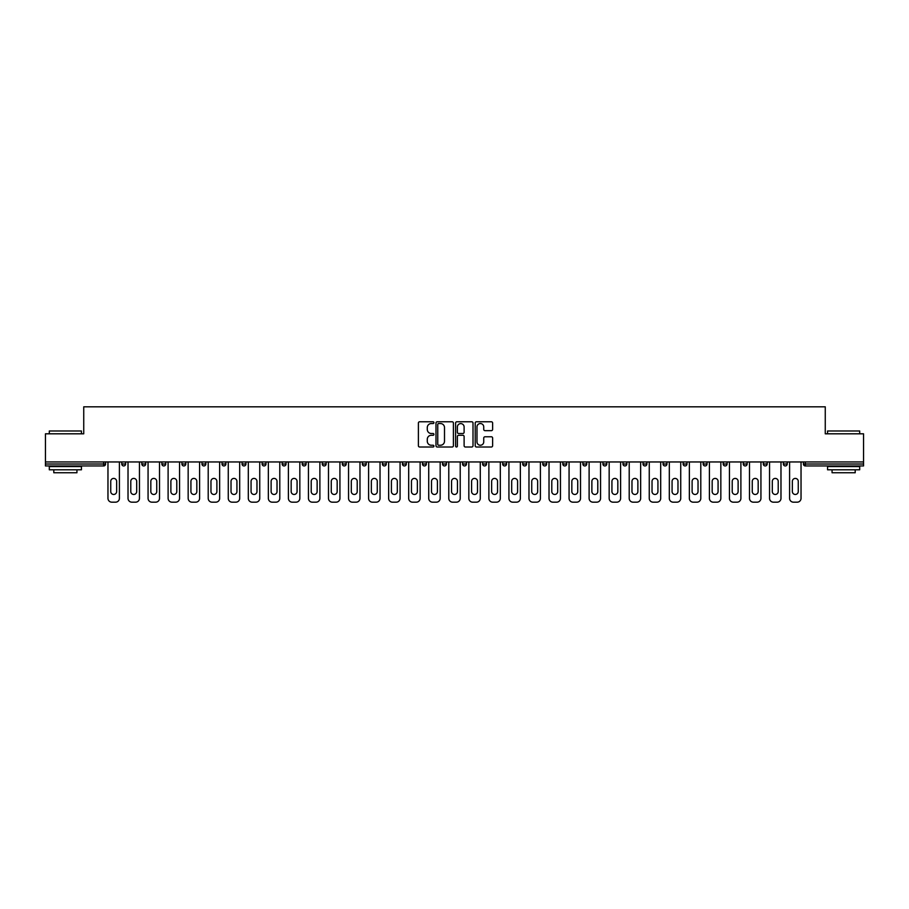 <?xml version="1.0" encoding="UTF-8"?>
<svg xmlns="http://www.w3.org/2000/svg" width="909" height="909" viewBox="0 0 909 909"><rect width="100%" height="100%" fill="white"/><g stroke="black" fill="none" stroke-linecap="round" stroke-linejoin="round"><path stroke-width="1.36" d="M433.934 422.662A0.886 0.886 0 0 0 433.059 421.776L419.651 421.776A1.261 1.261 0 0 0 418.39 423.037L418.39 445.74A1.261 1.261 0 0 0 419.651 447.001L433.059 447.001A0.886 0.886 0 0 0 433.934 446.114A0.886 0.886 0 0 0 433.059 445.24L431.321 445.24A4.034 4.034 0 0 1 427.287 441.195L427.287 439.308A4.034 4.034 0 0 1 431.321 435.275L433.059 435.275A0.886 0.886 0 0 0 433.934 434.388A0.886 0.886 0 0 0 433.059 433.502L431.321 433.502A4.034 4.034 0 0 1 427.287 429.468L427.287 427.571A4.034 4.034 0 0 1 431.321 423.537L433.059 423.537A0.886 0.886 0 0 0 433.934 422.662M491.36 430.661A1.261 1.261 0 0 0 492.621 429.4L492.621 423.037A1.261 1.261 0 0 0 491.36 421.776L476.475 421.776A1.261 1.261 0 0 0 475.214 423.037L475.214 445.74A1.261 1.261 0 0 0 476.475 447.001L491.36 447.001A1.261 1.261 0 0 0 492.621 445.74L492.621 438.047A1.261 1.261 0 0 0 491.36 436.786L484.997 436.786A1.261 1.261 0 0 0 483.736 438.047L483.736 441.865A3.375 3.375 0 0 1 480.361 445.24A3.375 3.375 0 0 1 476.986 441.865L476.986 426.912A3.375 3.375 0 0 1 480.361 423.537A3.375 3.375 0 0 1 483.736 426.912L483.736 429.4A1.261 1.261 0 0 0 484.997 430.661L491.36 430.661M45.45 461.954L45.45 433.809L83.742 433.809L83.742 406.823L825.258 406.823L825.258 433.809L863.55 433.809L863.55 461.954L45.45 461.954L45.45 464.01L103.66 464.01L103.66 461.954M453.398 423.037A1.261 1.261 0 0 0 452.137 421.776L437.252 421.776A1.261 1.261 0 0 0 435.99 423.037L435.99 445.74A1.261 1.261 0 0 0 437.252 447.001L452.137 447.001A1.261 1.261 0 0 0 453.398 445.74L453.398 423.037M456.863 421.776L471.748 421.776A1.261 1.261 0 0 1 473.01 423.037L473.01 445.74A1.261 1.261 0 0 1 471.748 447.001L465.385 447.001A1.261 1.261 0 0 1 464.113 445.74L464.113 436.536A1.261 1.261 0 0 0 462.851 435.275L458.636 435.275A1.261 1.261 0 0 0 457.375 436.536L457.375 446.114A0.886 0.886 0 0 1 456.488 447.001A0.886 0.886 0 0 1 455.602 446.114L455.602 423.037A1.261 1.261 0 0 1 456.863 421.776M105.592 461.954L105.592 464.01A1.932 1.932 0 0 1 103.66 465.942L45.45 465.942L45.45 464.01M863.55 461.954L863.55 465.942L805.34 465.942A1.932 1.932 0 0 1 803.408 464.01L803.408 461.954M121.783 461.954L121.783 464.01L121.783 461.954M103.66 465.942A1.932 1.932 0 0 0 105.592 464.01A1.932 1.932 0 0 1 103.66 465.942L103.66 464.01L105.592 464.01M123.715 465.942A1.932 1.932 0 0 1 121.783 464.01A1.932 1.932 0 0 0 123.715 465.942A1.932 1.932 0 0 0 125.635 464.01L125.635 461.954L125.635 464.01A1.932 1.932 0 0 1 123.715 465.942A1.932 1.932 0 0 1 121.783 464.01L125.635 464.01A1.932 1.932 0 0 1 123.715 465.942M141.838 461.954L141.838 464.01L141.838 461.954M145.69 461.954L145.69 464.01A1.932 1.932 0 0 1 143.758 465.942A1.932 1.932 0 0 1 141.838 464.01A1.932 1.932 0 0 0 143.758 465.942A1.932 1.932 0 0 0 145.69 464.01A1.932 1.932 0 0 1 143.758 465.942A1.932 1.932 0 0 1 141.838 464.01L145.69 464.01M161.882 461.954L161.882 464.01L161.882 461.954M165.733 461.954L165.733 464.01L165.733 461.954M181.925 464.01A1.932 1.932 0 0 0 183.857 465.942A1.932 1.932 0 0 0 185.788 464.01A1.932 1.932 0 0 1 183.857 465.942A1.932 1.932 0 0 0 185.788 464.01L185.788 461.954L185.788 464.01L181.925 464.01A1.932 1.932 0 0 0 183.857 465.942A1.932 1.932 0 0 1 181.925 464.01L181.925 461.954M201.98 461.954L201.98 464.01L201.98 461.954M205.832 461.954L205.832 464.01L205.832 461.954M225.875 461.954L225.875 464.01A1.932 1.932 0 0 1 223.955 465.942A1.932 1.932 0 0 1 222.023 464.01L222.023 461.954M243.998 465.942A1.932 1.932 0 0 0 245.93 464.01L245.93 461.954L245.93 464.01A1.932 1.932 0 0 1 243.998 465.942A1.932 1.932 0 0 1 242.067 464.01L242.067 461.954M262.122 461.954L262.122 464.01L262.122 461.954M265.973 461.954L265.973 464.01A1.932 1.932 0 0 1 264.042 465.942A1.932 1.932 0 0 1 262.122 464.01L265.973 464.01A1.932 1.932 0 0 1 264.042 465.942M286.017 461.954L286.017 464.01A1.932 1.932 0 0 1 284.097 465.942A1.932 1.932 0 0 1 282.165 464.01L282.165 461.954M304.14 465.942A1.932 1.932 0 0 0 306.072 464.01L306.072 461.954L306.072 464.01A1.932 1.932 0 0 1 304.14 465.942A1.932 1.932 0 0 1 302.22 464.01L302.22 461.954M326.115 461.954L326.115 464.01A1.932 1.932 0 0 1 324.195 465.942A1.932 1.932 0 0 1 322.263 464.01L322.263 461.954M342.307 461.954L342.307 464.01L342.307 461.954M346.17 461.954L346.17 464.01A1.932 1.932 0 0 1 344.238 465.942A1.932 1.932 0 0 1 342.307 464.01L346.17 464.01A1.932 1.932 0 0 1 344.238 465.942M366.213 461.954L366.213 464.01L362.361 464.01A1.932 1.932 0 0 0 364.282 465.942A1.932 1.932 0 0 1 362.361 464.01L362.361 461.954M384.337 465.942A1.932 1.932 0 0 0 386.257 464.01L386.257 461.954L386.257 464.01A1.932 1.932 0 0 1 384.337 465.942A1.932 1.932 0 0 1 382.405 464.01L382.405 461.954M406.312 461.954L406.312 464.01A1.932 1.932 0 0 1 404.38 465.942A1.932 1.932 0 0 1 402.448 464.01L402.448 461.954M422.503 461.954L422.503 464.01L422.503 461.954M426.355 461.954L426.355 464.01A1.932 1.932 0 0 1 424.423 465.942A1.932 1.932 0 0 1 422.503 464.01L426.355 464.01A1.932 1.932 0 0 1 424.423 465.942M446.399 461.954L446.399 464.01A1.932 1.932 0 0 1 444.478 465.942A1.932 1.932 0 0 1 442.547 464.01L442.547 461.954M462.601 464.01L466.453 464.01A1.932 1.932 0 0 1 464.522 465.942A1.932 1.932 0 0 0 466.453 464.01L466.453 461.954L466.453 464.01A1.932 1.932 0 0 1 464.522 465.942A1.932 1.932 0 0 1 462.601 464.01L462.601 461.954M486.497 461.954L486.497 464.01A1.932 1.932 0 0 1 484.577 465.942A1.932 1.932 0 0 1 482.645 464.01L482.645 461.954M502.688 461.954L502.688 464.01L502.688 461.954M506.552 461.954L506.552 464.01L506.552 461.954M522.743 461.954L522.743 464.01L522.743 461.954M526.595 461.954L526.595 464.01A1.932 1.932 0 0 1 524.663 465.942A1.932 1.932 0 0 1 522.743 464.01L526.595 464.01A1.932 1.932 0 0 1 524.663 465.942M542.787 461.954L542.787 464.01L542.787 461.954M546.639 461.954L546.639 464.01L546.639 461.954M562.83 461.954L562.83 464.01L562.83 461.954M566.693 461.954L566.693 464.01A1.932 1.932 0 0 1 564.762 465.942A1.932 1.932 0 0 1 562.83 464.01A1.932 1.932 0 0 0 564.762 465.942A1.932 1.932 0 0 0 566.693 464.01A1.932 1.932 0 0 1 564.762 465.942A1.932 1.932 0 0 1 562.83 464.01L566.693 464.01M586.737 461.954L586.737 464.01A1.932 1.932 0 0 1 584.805 465.942A1.932 1.932 0 0 1 582.885 464.01L582.885 461.954M606.78 461.954L606.78 464.01L602.928 464.01A1.932 1.932 0 0 0 604.86 465.942A1.932 1.932 0 0 1 602.928 464.01L602.928 461.954M626.835 461.954L626.835 464.01A1.932 1.932 0 0 1 624.903 465.942A1.932 1.932 0 0 1 622.983 464.01L622.983 461.954M643.027 461.954L643.027 464.01L643.027 461.954M646.878 461.954L646.878 464.01A1.932 1.932 0 0 1 644.958 465.942A1.932 1.932 0 0 1 643.027 464.01A1.932 1.932 0 0 0 644.958 465.942A1.932 1.932 0 0 1 643.027 464.01L646.878 464.01A1.932 1.932 0 0 1 644.958 465.942M666.933 461.954L666.933 464.01A1.932 1.932 0 0 1 665.002 465.942A1.932 1.932 0 0 1 663.07 464.01L663.07 461.954M686.977 461.954L686.977 464.01L683.125 464.01A1.932 1.932 0 0 0 685.045 465.942A1.932 1.932 0 0 1 683.125 464.01L683.125 461.954M707.02 461.954L707.02 464.01A1.932 1.932 0 0 1 705.1 465.942A1.932 1.932 0 0 1 703.168 464.01L703.168 461.954M727.075 461.954L727.075 464.01L723.212 464.01A1.932 1.932 0 0 0 725.143 465.942A1.932 1.932 0 0 1 723.212 464.01L723.212 461.954M747.118 461.954L747.118 464.01A1.932 1.932 0 0 1 745.187 465.942A1.932 1.932 0 0 1 743.267 464.01L743.267 461.954M767.162 461.954L767.162 464.01L763.31 464.01A1.932 1.932 0 0 0 765.242 465.942A1.932 1.932 0 0 1 763.31 464.01L763.31 461.954M787.217 461.954L787.217 464.01A1.932 1.932 0 0 1 785.285 465.942A1.932 1.932 0 0 1 783.365 464.01L783.365 461.954M163.813 465.942A1.932 1.932 0 0 1 161.882 464.01A1.932 1.932 0 0 0 163.813 465.942A1.932 1.932 0 0 0 165.733 464.01A1.932 1.932 0 0 1 163.813 465.942A1.932 1.932 0 0 1 161.882 464.01L165.733 464.01A1.932 1.932 0 0 1 163.813 465.942M203.9 465.942A1.932 1.932 0 0 1 201.98 464.01A1.932 1.932 0 0 0 203.9 465.942A1.932 1.932 0 0 0 205.832 464.01A1.932 1.932 0 0 1 203.9 465.942A1.932 1.932 0 0 1 201.98 464.01L205.832 464.01A1.932 1.932 0 0 1 203.9 465.942M364.282 465.942A1.932 1.932 0 0 0 366.213 464.01A1.932 1.932 0 0 1 364.282 465.942A1.932 1.932 0 0 1 362.361 464.01M504.62 465.942A1.932 1.932 0 0 1 502.688 464.01L506.552 464.01A1.932 1.932 0 0 1 504.62 465.942A1.932 1.932 0 0 0 506.552 464.01A1.932 1.932 0 0 1 504.62 465.942M544.718 465.942A1.932 1.932 0 0 1 542.787 464.01A1.932 1.932 0 0 0 544.718 465.942A1.932 1.932 0 0 0 546.639 464.01A1.932 1.932 0 0 1 544.718 465.942A1.932 1.932 0 0 1 542.787 464.01L546.639 464.01M604.86 465.942A1.932 1.932 0 0 0 606.78 464.01A1.932 1.932 0 0 1 604.86 465.942A1.932 1.932 0 0 1 602.928 464.01M685.045 465.942A1.932 1.932 0 0 0 686.977 464.01A1.932 1.932 0 0 1 685.045 465.942A1.932 1.932 0 0 1 683.125 464.01M727.075 464.01A1.932 1.932 0 0 1 725.143 465.942A1.932 1.932 0 0 0 727.075 464.01A1.932 1.932 0 0 1 725.143 465.942A1.932 1.932 0 0 1 723.212 464.01M765.242 465.942A1.932 1.932 0 0 0 767.162 464.01A1.932 1.932 0 0 1 765.242 465.942A1.932 1.932 0 0 1 763.31 464.01M785.285 465.942A1.932 1.932 0 0 0 787.217 464.01A1.932 1.932 0 0 1 785.285 465.942M805.34 461.954L805.34 465.942A1.932 1.932 0 0 1 803.408 464.01L863.55 464.01M438.638 423.537A0.886 0.886 0 0 0 437.752 424.423L437.752 444.353A0.886 0.886 0 0 0 438.638 445.24L440.467 445.24A4.034 4.034 0 0 0 444.501 441.195L444.501 427.571A4.034 4.034 0 0 0 440.467 423.537L438.638 423.537M464.113 426.98A3.375 3.375 0 0 0 460.749 423.605A3.375 3.375 0 0 0 457.375 426.98L457.375 432.241A1.261 1.261 0 0 0 458.636 433.502L462.851 433.502A1.261 1.261 0 0 0 464.113 432.241L464.113 426.98M116.647 481.361A2.954 2.954 0 0 0 113.693 478.407A2.954 2.954 0 0 0 110.739 481.361A2.954 2.954 0 0 1 113.693 478.407A2.954 2.954 0 0 1 116.647 481.361L116.647 491.508A2.954 2.954 0 0 1 113.693 494.462A2.954 2.954 0 0 1 110.739 491.508A2.954 2.954 0 0 0 113.693 494.462A2.954 2.954 0 0 0 116.647 491.508M107.966 461.954L107.966 498.325L107.966 461.954M111.83 502.177L115.557 502.177L111.83 502.177A3.852 3.852 0 0 1 107.966 498.325M119.409 461.954L119.409 498.325L119.409 461.954M110.739 491.508L110.739 481.361M115.557 502.177A3.852 3.852 0 0 0 119.409 498.325M49.302 430.98L81.435 430.98L49.302 430.98L49.302 433.809M81.435 469.794L49.302 469.794L49.302 466.578L81.435 466.578L81.435 469.794M76.935 469.794L76.935 472.748L53.801 472.748L53.801 469.794M827.565 430.98L859.698 430.98L827.565 430.98L827.565 433.809M859.698 469.794L827.565 469.794L827.565 466.578L859.698 466.578L859.698 469.794M855.199 469.794L855.199 472.748L832.065 472.748L832.065 469.794M136.691 481.361A2.954 2.954 0 0 0 133.737 478.407A2.954 2.954 0 0 0 130.782 481.361A2.954 2.954 0 0 1 133.737 478.407A2.954 2.954 0 0 1 136.691 481.361L136.691 491.508A2.954 2.954 0 0 1 133.737 494.462A2.954 2.954 0 0 1 130.782 491.508A2.954 2.954 0 0 0 133.737 494.462A2.954 2.954 0 0 0 136.691 491.508M128.021 461.954L128.021 498.325L128.021 461.954M131.873 502.177L135.6 502.177L131.873 502.177A3.852 3.852 0 0 1 128.021 498.325M139.452 461.954L139.452 498.325L139.452 461.954M156.746 481.361A2.954 2.954 0 0 0 153.78 478.407A2.954 2.954 0 0 0 150.826 481.361A2.954 2.954 0 0 1 153.78 478.407A2.954 2.954 0 0 1 156.746 481.361L156.746 491.508A2.954 2.954 0 0 1 153.78 494.462A2.954 2.954 0 0 1 150.826 491.508A2.954 2.954 0 0 0 153.78 494.462A2.954 2.954 0 0 0 156.746 491.508M148.065 461.954L148.065 498.325L148.065 461.954M151.917 502.177L155.644 502.177L151.917 502.177A3.852 3.852 0 0 1 148.065 498.325M159.507 461.954L159.507 498.325L159.507 461.954M176.789 481.361A2.954 2.954 0 0 0 173.835 478.407A2.954 2.954 0 0 0 170.881 481.361A2.954 2.954 0 0 1 173.835 478.407A2.954 2.954 0 0 1 176.789 481.361L176.789 491.508A2.954 2.954 0 0 1 173.835 494.462A2.954 2.954 0 0 1 170.881 491.508A2.954 2.954 0 0 0 173.835 494.462A2.954 2.954 0 0 0 176.789 491.508M168.108 461.954L168.108 498.325L168.108 461.954M171.971 502.177L175.698 502.177L171.971 502.177A3.852 3.852 0 0 1 168.108 498.325M179.55 461.954L179.55 498.325L179.55 461.954M196.833 481.361A2.954 2.954 0 0 0 193.878 478.407A2.954 2.954 0 0 0 190.924 481.361A2.954 2.954 0 0 1 193.878 478.407A2.954 2.954 0 0 1 196.833 481.361L196.833 491.508A2.954 2.954 0 0 1 193.878 494.462A2.954 2.954 0 0 1 190.924 491.508A2.954 2.954 0 0 0 193.878 494.462A2.954 2.954 0 0 0 196.833 491.508M188.163 461.954L188.163 498.325L188.163 461.954M192.015 502.177L195.742 502.177L192.015 502.177A3.852 3.852 0 0 1 188.163 498.325M199.594 461.954L199.594 498.325L199.594 461.954M216.887 481.361A2.954 2.954 0 0 0 213.933 478.407A2.954 2.954 0 0 0 210.968 481.361A2.954 2.954 0 0 1 213.933 478.407A2.954 2.954 0 0 1 216.887 481.361L216.887 491.508A2.954 2.954 0 0 1 213.933 494.462A2.954 2.954 0 0 1 210.968 491.508A2.954 2.954 0 0 0 213.933 494.462A2.954 2.954 0 0 0 216.887 491.508M208.206 461.954L208.206 498.325L208.206 461.954M212.07 502.177L215.797 502.177L212.07 502.177A3.852 3.852 0 0 1 208.206 498.325M219.648 461.954L219.648 498.325L219.648 461.954M130.782 491.508L130.782 481.361M135.6 502.177A3.852 3.852 0 0 0 139.452 498.325M150.826 491.508L150.826 481.361M155.644 502.177A3.852 3.852 0 0 0 159.507 498.325M170.881 491.508L170.881 481.361M175.698 502.177A3.852 3.852 0 0 0 179.55 498.325M190.924 491.508L190.924 481.361M195.742 502.177A3.852 3.852 0 0 0 199.594 498.325M210.968 491.508L210.968 481.361M215.797 502.177A3.852 3.852 0 0 0 219.648 498.325M236.931 481.361A2.954 2.954 0 0 0 233.977 478.407A2.954 2.954 0 0 0 231.022 481.361A2.954 2.954 0 0 1 233.977 478.407A2.954 2.954 0 0 1 236.931 481.361L236.931 491.508A2.954 2.954 0 0 1 233.977 494.462A2.954 2.954 0 0 1 231.022 491.508A2.954 2.954 0 0 0 233.977 494.462A2.954 2.954 0 0 0 236.931 491.508M228.261 461.954L228.261 498.325L228.261 461.954M232.113 502.177L235.84 502.177L232.113 502.177A3.852 3.852 0 0 1 228.261 498.325M239.692 461.954L239.692 498.325L239.692 461.954M231.022 491.508L231.022 481.361M235.84 502.177A3.852 3.852 0 0 0 239.692 498.325M256.974 481.361A2.954 2.954 0 0 0 254.02 478.407A2.954 2.954 0 0 0 251.066 481.361A2.954 2.954 0 0 1 254.02 478.407A2.954 2.954 0 0 1 256.974 481.361L256.974 491.508A2.954 2.954 0 0 1 254.02 494.462A2.954 2.954 0 0 1 251.066 491.508A2.954 2.954 0 0 0 254.02 494.462A2.954 2.954 0 0 0 256.974 491.508M248.305 461.954L248.305 498.325L248.305 461.954M252.157 502.177L255.883 502.177L252.157 502.177A3.852 3.852 0 0 1 248.305 498.325M259.747 461.954L259.747 498.325L259.747 461.954M251.066 491.508L251.066 481.361M255.883 502.177A3.852 3.852 0 0 0 259.747 498.325M277.029 481.361A2.954 2.954 0 0 0 274.075 478.407A2.954 2.954 0 0 0 271.121 481.361A2.954 2.954 0 0 1 274.075 478.407A2.954 2.954 0 0 1 277.029 481.361L277.029 491.508A2.954 2.954 0 0 1 274.075 494.462A2.954 2.954 0 0 1 271.121 491.508A2.954 2.954 0 0 0 274.075 494.462A2.954 2.954 0 0 0 277.029 491.508M268.348 461.954L268.348 498.325L268.348 461.954M272.211 502.177L275.938 502.177L272.211 502.177A3.852 3.852 0 0 1 268.348 498.325M279.79 461.954L279.79 498.325L279.79 461.954M271.121 491.508L271.121 481.361M275.938 502.177A3.852 3.852 0 0 0 279.79 498.325M297.073 481.361A2.954 2.954 0 0 0 294.118 478.407A2.954 2.954 0 0 0 291.164 481.361A2.954 2.954 0 0 1 294.118 478.407A2.954 2.954 0 0 1 297.073 481.361L297.073 491.508A2.954 2.954 0 0 1 294.118 494.462A2.954 2.954 0 0 1 291.164 491.508A2.954 2.954 0 0 0 294.118 494.462A2.954 2.954 0 0 0 297.073 491.508M288.403 461.954L288.403 498.325L288.403 461.954M292.255 502.177L295.982 502.177L292.255 502.177A3.852 3.852 0 0 1 288.403 498.325M299.834 461.954L299.834 498.325L299.834 461.954M291.164 491.508L291.164 481.361M295.982 502.177A3.852 3.852 0 0 0 299.834 498.325M317.127 481.361A2.954 2.954 0 0 0 314.162 478.407A2.954 2.954 0 0 0 311.208 481.361A2.954 2.954 0 0 1 314.162 478.407A2.954 2.954 0 0 1 317.127 481.361L317.127 491.508A2.954 2.954 0 0 1 314.162 494.462A2.954 2.954 0 0 1 311.208 491.508A2.954 2.954 0 0 0 314.162 494.462A2.954 2.954 0 0 0 317.127 491.508M308.446 461.954L308.446 498.325L308.446 461.954M312.298 502.177L316.025 502.177L312.298 502.177A3.852 3.852 0 0 1 308.446 498.325M319.888 461.954L319.888 498.325L319.888 461.954M311.208 491.508L311.208 481.361M316.025 502.177A3.852 3.852 0 0 0 319.888 498.325M337.171 481.361A2.954 2.954 0 0 0 334.217 478.407A2.954 2.954 0 0 0 331.262 481.361A2.954 2.954 0 0 1 334.217 478.407A2.954 2.954 0 0 1 337.171 481.361L337.171 491.508A2.954 2.954 0 0 1 334.217 494.462A2.954 2.954 0 0 1 331.262 491.508A2.954 2.954 0 0 0 334.217 494.462A2.954 2.954 0 0 0 337.171 491.508M328.49 461.954L328.49 498.325L328.49 461.954M332.353 502.177L336.08 502.177L332.353 502.177A3.852 3.852 0 0 1 328.49 498.325M339.932 461.954L339.932 498.325L339.932 461.954M331.262 491.508L331.262 481.361M336.08 502.177A3.852 3.852 0 0 0 339.932 498.325M357.214 481.361A2.954 2.954 0 0 0 354.26 478.407A2.954 2.954 0 0 0 351.306 481.361A2.954 2.954 0 0 1 354.26 478.407A2.954 2.954 0 0 1 357.214 481.361L357.214 491.508A2.954 2.954 0 0 1 354.26 494.462A2.954 2.954 0 0 1 351.306 491.508A2.954 2.954 0 0 0 354.26 494.462A2.954 2.954 0 0 0 357.214 491.508M348.545 461.954L348.545 498.325L348.545 461.954M352.397 502.177L356.123 502.177L352.397 502.177A3.852 3.852 0 0 1 348.545 498.325M359.975 461.954L359.975 498.325L359.975 461.954M351.306 491.508L351.306 481.361M356.123 502.177A3.852 3.852 0 0 0 359.975 498.325M377.269 481.361A2.954 2.954 0 0 0 374.315 478.407A2.954 2.954 0 0 0 371.349 481.361A2.954 2.954 0 0 1 374.315 478.407A2.954 2.954 0 0 1 377.269 481.361L377.269 491.508A2.954 2.954 0 0 1 374.315 494.462A2.954 2.954 0 0 1 371.349 491.508A2.954 2.954 0 0 0 374.315 494.462A2.954 2.954 0 0 0 377.269 491.508M368.588 461.954L368.588 498.325L368.588 461.954M372.451 502.177L376.178 502.177L372.451 502.177A3.852 3.852 0 0 1 368.588 498.325M380.03 461.954L380.03 498.325L380.03 461.954M371.349 491.508L371.349 481.361M376.178 502.177A3.852 3.852 0 0 0 380.03 498.325M397.313 481.361A2.954 2.954 0 0 0 394.358 478.407A2.954 2.954 0 0 0 391.404 481.361A2.954 2.954 0 0 1 394.358 478.407A2.954 2.954 0 0 1 397.313 481.361L397.313 491.508A2.954 2.954 0 0 1 394.358 494.462A2.954 2.954 0 0 1 391.404 491.508A2.954 2.954 0 0 0 394.358 494.462A2.954 2.954 0 0 0 397.313 491.508M388.643 461.954L388.643 498.325L388.643 461.954M392.495 502.177L396.222 502.177L392.495 502.177A3.852 3.852 0 0 1 388.643 498.325M400.074 461.954L400.074 498.325L400.074 461.954M391.404 491.508L391.404 481.361M396.222 502.177A3.852 3.852 0 0 0 400.074 498.325M417.356 481.361A2.954 2.954 0 0 0 414.402 478.407A2.954 2.954 0 0 0 411.447 481.361A2.954 2.954 0 0 1 414.402 478.407A2.954 2.954 0 0 1 417.356 481.361L417.356 491.508A2.954 2.954 0 0 1 414.402 494.462A2.954 2.954 0 0 1 411.447 491.508A2.954 2.954 0 0 0 414.402 494.462A2.954 2.954 0 0 0 417.356 491.508M408.686 461.954L408.686 498.325L408.686 461.954M412.538 502.177L416.265 502.177L412.538 502.177A3.852 3.852 0 0 1 408.686 498.325M420.128 461.954L420.128 498.325L420.128 461.954M411.447 491.508L411.447 481.361M416.265 502.177A3.852 3.852 0 0 0 420.128 498.325M437.411 481.361A2.954 2.954 0 0 0 434.457 478.407A2.954 2.954 0 0 0 431.491 481.361A2.954 2.954 0 0 1 434.457 478.407A2.954 2.954 0 0 1 437.411 481.361L437.411 491.508A2.954 2.954 0 0 1 434.457 494.462A2.954 2.954 0 0 1 431.491 491.508A2.954 2.954 0 0 0 434.457 494.462A2.954 2.954 0 0 0 437.411 491.508M428.73 461.954L428.73 498.325L428.73 461.954M432.593 502.177L436.32 502.177L432.593 502.177A3.852 3.852 0 0 1 428.73 498.325M440.172 461.954L440.172 498.325L440.172 461.954M431.491 491.508L431.491 481.361M436.32 502.177A3.852 3.852 0 0 0 440.172 498.325M457.454 481.361A2.954 2.954 0 0 0 454.5 478.407A2.954 2.954 0 0 0 451.546 481.361A2.954 2.954 0 0 1 454.5 478.407A2.954 2.954 0 0 1 457.454 481.361L457.454 491.508A2.954 2.954 0 0 1 454.5 494.462A2.954 2.954 0 0 1 451.546 491.508A2.954 2.954 0 0 0 454.5 494.462A2.954 2.954 0 0 0 457.454 491.508M448.785 461.954L448.785 498.325L448.785 461.954M452.637 502.177L456.363 502.177L452.637 502.177A3.852 3.852 0 0 1 448.785 498.325M460.215 461.954L460.215 498.325L460.215 461.954M451.546 491.508L451.546 481.361M456.363 502.177A3.852 3.852 0 0 0 460.215 498.325M477.509 481.361A2.954 2.954 0 0 0 474.543 478.407A2.954 2.954 0 0 0 471.589 481.361A2.954 2.954 0 0 1 474.543 478.407A2.954 2.954 0 0 1 477.509 481.361L477.509 491.508A2.954 2.954 0 0 1 474.543 494.462A2.954 2.954 0 0 1 471.589 491.508A2.954 2.954 0 0 0 474.543 494.462A2.954 2.954 0 0 0 477.509 491.508M468.828 461.954L468.828 498.325L468.828 461.954M472.68 502.177L476.407 502.177L472.68 502.177A3.852 3.852 0 0 1 468.828 498.325M480.27 461.954L480.27 498.325L480.27 461.954M471.589 491.508L471.589 481.361M476.407 502.177A3.852 3.852 0 0 0 480.27 498.325M497.553 481.361A2.954 2.954 0 0 0 494.598 478.407A2.954 2.954 0 0 0 491.644 481.361A2.954 2.954 0 0 1 494.598 478.407A2.954 2.954 0 0 1 497.553 481.361L497.553 491.508A2.954 2.954 0 0 1 494.598 494.462A2.954 2.954 0 0 1 491.644 491.508A2.954 2.954 0 0 0 494.598 494.462A2.954 2.954 0 0 0 497.553 491.508M488.872 461.954L488.872 498.325L488.872 461.954M492.735 502.177L496.462 502.177L492.735 502.177A3.852 3.852 0 0 1 488.872 498.325M500.314 461.954L500.314 498.325L500.314 461.954M491.644 491.508L491.644 481.361M496.462 502.177A3.852 3.852 0 0 0 500.314 498.325M517.596 481.361A2.954 2.954 0 0 0 514.642 478.407A2.954 2.954 0 0 0 511.687 481.361A2.954 2.954 0 0 1 514.642 478.407A2.954 2.954 0 0 1 517.596 481.361L517.596 491.508A2.954 2.954 0 0 1 514.642 494.462A2.954 2.954 0 0 1 511.687 491.508A2.954 2.954 0 0 0 514.642 494.462A2.954 2.954 0 0 0 517.596 491.508M508.926 461.954L508.926 498.325L508.926 461.954M512.778 502.177L516.505 502.177L512.778 502.177A3.852 3.852 0 0 1 508.926 498.325M520.357 461.954L520.357 498.325L520.357 461.954M511.687 491.508L511.687 481.361M516.505 502.177A3.852 3.852 0 0 0 520.357 498.325M537.651 481.361A2.954 2.954 0 0 0 534.685 478.407A2.954 2.954 0 0 0 531.731 481.361A2.954 2.954 0 0 1 534.685 478.407A2.954 2.954 0 0 1 537.651 481.361L537.651 491.508A2.954 2.954 0 0 1 534.685 494.462A2.954 2.954 0 0 1 531.731 491.508A2.954 2.954 0 0 0 534.685 494.462A2.954 2.954 0 0 0 537.651 491.508M528.97 461.954L528.97 498.325L528.97 461.954M532.822 502.177L536.549 502.177L532.822 502.177A3.852 3.852 0 0 1 528.97 498.325M540.412 461.954L540.412 498.325L540.412 461.954M531.731 491.508L531.731 481.361M536.549 502.177A3.852 3.852 0 0 0 540.412 498.325M557.694 481.361A2.954 2.954 0 0 0 554.74 478.407A2.954 2.954 0 0 0 551.786 481.361A2.954 2.954 0 0 1 554.74 478.407A2.954 2.954 0 0 1 557.694 481.361L557.694 491.508A2.954 2.954 0 0 1 554.74 494.462A2.954 2.954 0 0 1 551.786 491.508A2.954 2.954 0 0 0 554.74 494.462A2.954 2.954 0 0 0 557.694 491.508M549.025 461.954L549.025 498.325L549.025 461.954M552.877 502.177L556.603 502.177L552.877 502.177A3.852 3.852 0 0 1 549.025 498.325M560.455 461.954L560.455 498.325L560.455 461.954M551.786 491.508L551.786 481.361M556.603 502.177A3.852 3.852 0 0 0 560.455 498.325M577.738 481.361A2.954 2.954 0 0 0 574.783 478.407A2.954 2.954 0 0 0 571.829 481.361A2.954 2.954 0 0 1 574.783 478.407A2.954 2.954 0 0 1 577.738 481.361L577.738 491.508A2.954 2.954 0 0 1 574.783 494.462A2.954 2.954 0 0 1 571.829 491.508A2.954 2.954 0 0 0 574.783 494.462A2.954 2.954 0 0 0 577.738 491.508M569.068 461.954L569.068 498.325L569.068 461.954M572.92 502.177L576.647 502.177L572.92 502.177A3.852 3.852 0 0 1 569.068 498.325M580.51 461.954L580.51 498.325L580.51 461.954M571.829 491.508L571.829 481.361M576.647 502.177A3.852 3.852 0 0 0 580.51 498.325M597.792 481.361A2.954 2.954 0 0 0 594.838 478.407A2.954 2.954 0 0 0 591.873 481.361A2.954 2.954 0 0 1 594.838 478.407A2.954 2.954 0 0 1 597.792 481.361L597.792 491.508A2.954 2.954 0 0 1 594.838 494.462A2.954 2.954 0 0 1 591.873 491.508A2.954 2.954 0 0 0 594.838 494.462A2.954 2.954 0 0 0 597.792 491.508M589.112 461.954L589.112 498.325L589.112 461.954M592.975 502.177L596.702 502.177L592.975 502.177A3.852 3.852 0 0 1 589.112 498.325M600.554 461.954L600.554 498.325L600.554 461.954M591.873 491.508L591.873 481.361M596.702 502.177A3.852 3.852 0 0 0 600.554 498.325M617.836 481.361A2.954 2.954 0 0 0 614.882 478.407A2.954 2.954 0 0 0 611.927 481.361A2.954 2.954 0 0 1 614.882 478.407A2.954 2.954 0 0 1 617.836 481.361L617.836 491.508A2.954 2.954 0 0 1 614.882 494.462A2.954 2.954 0 0 1 611.927 491.508A2.954 2.954 0 0 0 614.882 494.462A2.954 2.954 0 0 0 617.836 491.508M609.166 461.954L609.166 498.325L609.166 461.954M613.018 502.177L616.745 502.177L613.018 502.177A3.852 3.852 0 0 1 609.166 498.325M620.597 461.954L620.597 498.325L620.597 461.954M611.927 491.508L611.927 481.361M616.745 502.177A3.852 3.852 0 0 0 620.597 498.325M637.879 481.361A2.954 2.954 0 0 0 634.925 478.407A2.954 2.954 0 0 0 631.971 481.361A2.954 2.954 0 0 1 634.925 478.407A2.954 2.954 0 0 1 637.879 481.361L637.879 491.508A2.954 2.954 0 0 1 634.925 494.462A2.954 2.954 0 0 1 631.971 491.508A2.954 2.954 0 0 0 634.925 494.462A2.954 2.954 0 0 0 637.879 491.508M629.21 461.954L629.21 498.325L629.21 461.954M633.062 502.177L636.789 502.177L633.062 502.177A3.852 3.852 0 0 1 629.21 498.325M640.652 461.954L640.652 498.325L640.652 461.954M631.971 491.508L631.971 481.361M636.789 502.177A3.852 3.852 0 0 0 640.652 498.325M657.934 481.361A2.954 2.954 0 0 0 654.98 478.407A2.954 2.954 0 0 0 652.026 481.361A2.954 2.954 0 0 1 654.98 478.407A2.954 2.954 0 0 1 657.934 481.361L657.934 491.508A2.954 2.954 0 0 1 654.98 494.462A2.954 2.954 0 0 1 652.026 491.508A2.954 2.954 0 0 0 654.98 494.462A2.954 2.954 0 0 0 657.934 491.508M649.253 461.954L649.253 498.325L649.253 461.954M653.116 502.177L656.843 502.177L653.116 502.177A3.852 3.852 0 0 1 649.253 498.325M660.695 461.954L660.695 498.325L660.695 461.954M652.026 491.508L652.026 481.361M656.843 502.177A3.852 3.852 0 0 0 660.695 498.325M677.978 481.361A2.954 2.954 0 0 0 675.023 478.407A2.954 2.954 0 0 0 672.069 481.361A2.954 2.954 0 0 1 675.023 478.407A2.954 2.954 0 0 1 677.978 481.361L677.978 491.508A2.954 2.954 0 0 1 675.023 494.462A2.954 2.954 0 0 1 672.069 491.508A2.954 2.954 0 0 0 675.023 494.462A2.954 2.954 0 0 0 677.978 491.508M669.308 461.954L669.308 498.325L669.308 461.954M673.16 502.177L676.887 502.177L673.16 502.177A3.852 3.852 0 0 1 669.308 498.325M680.739 461.954L680.739 498.325L680.739 461.954M672.069 491.508L672.069 481.361M676.887 502.177A3.852 3.852 0 0 0 680.739 498.325M698.032 481.361A2.954 2.954 0 0 0 695.067 478.407A2.954 2.954 0 0 0 692.113 481.361A2.954 2.954 0 0 1 695.067 478.407A2.954 2.954 0 0 1 698.032 481.361L698.032 491.508A2.954 2.954 0 0 1 695.067 494.462A2.954 2.954 0 0 1 692.113 491.508A2.954 2.954 0 0 0 695.067 494.462A2.954 2.954 0 0 0 698.032 491.508M689.352 461.954L689.352 498.325L689.352 461.954M693.203 502.177L696.93 502.177L693.203 502.177A3.852 3.852 0 0 1 689.352 498.325M700.794 461.954L700.794 498.325L700.794 461.954M692.113 491.508L692.113 481.361M696.93 502.177A3.852 3.852 0 0 0 700.794 498.325M718.076 481.361A2.954 2.954 0 0 0 715.122 478.407A2.954 2.954 0 0 0 712.167 481.361A2.954 2.954 0 0 1 715.122 478.407A2.954 2.954 0 0 1 718.076 481.361L718.076 491.508A2.954 2.954 0 0 1 715.122 494.462A2.954 2.954 0 0 1 712.167 491.508A2.954 2.954 0 0 0 715.122 494.462A2.954 2.954 0 0 0 718.076 491.508M709.406 461.954L709.406 498.325L709.406 461.954M713.258 502.177L716.985 502.177L713.258 502.177A3.852 3.852 0 0 1 709.406 498.325M720.837 461.954L720.837 498.325L720.837 461.954M712.167 491.508L712.167 481.361M716.985 502.177A3.852 3.852 0 0 0 720.837 498.325M738.119 481.361A2.954 2.954 0 0 0 735.165 478.407A2.954 2.954 0 0 0 732.211 481.361A2.954 2.954 0 0 1 735.165 478.407A2.954 2.954 0 0 1 738.119 481.361L738.119 491.508A2.954 2.954 0 0 1 735.165 494.462A2.954 2.954 0 0 1 732.211 491.508A2.954 2.954 0 0 0 735.165 494.462A2.954 2.954 0 0 0 738.119 491.508M729.45 461.954L729.45 498.325L729.45 461.954M733.302 502.177L737.029 502.177L733.302 502.177A3.852 3.852 0 0 1 729.45 498.325M740.892 461.954L740.892 498.325L740.892 461.954M732.211 491.508L732.211 481.361M737.029 502.177A3.852 3.852 0 0 0 740.892 498.325M758.174 481.361A2.954 2.954 0 0 0 755.22 478.407A2.954 2.954 0 0 0 752.254 481.361A2.954 2.954 0 0 1 755.22 478.407A2.954 2.954 0 0 1 758.174 481.361L758.174 491.508A2.954 2.954 0 0 1 755.22 494.462A2.954 2.954 0 0 1 752.254 491.508A2.954 2.954 0 0 0 755.22 494.462A2.954 2.954 0 0 0 758.174 491.508M749.493 461.954L749.493 498.325L749.493 461.954M753.356 502.177L757.083 502.177L753.356 502.177A3.852 3.852 0 0 1 749.493 498.325M760.935 461.954L760.935 498.325L760.935 461.954M752.254 491.508L752.254 481.361M757.083 502.177A3.852 3.852 0 0 0 760.935 498.325M778.218 481.361A2.954 2.954 0 0 0 775.263 478.407A2.954 2.954 0 0 0 772.309 481.361A2.954 2.954 0 0 1 775.263 478.407A2.954 2.954 0 0 1 778.218 481.361L778.218 491.508A2.954 2.954 0 0 1 775.263 494.462A2.954 2.954 0 0 1 772.309 491.508A2.954 2.954 0 0 0 775.263 494.462A2.954 2.954 0 0 0 778.218 491.508M769.548 461.954L769.548 498.325L769.548 461.954M773.4 502.177L777.127 502.177L773.4 502.177A3.852 3.852 0 0 1 769.548 498.325M780.979 461.954L780.979 498.325L780.979 461.954M772.309 491.508L772.309 481.361M777.127 502.177A3.852 3.852 0 0 0 780.979 498.325M798.261 481.361A2.954 2.954 0 0 0 795.307 478.407A2.954 2.954 0 0 0 792.353 481.361A2.954 2.954 0 0 1 795.307 478.407A2.954 2.954 0 0 1 798.261 481.361L798.261 491.508A2.954 2.954 0 0 1 795.307 494.462A2.954 2.954 0 0 1 792.353 491.508A2.954 2.954 0 0 0 795.307 494.462A2.954 2.954 0 0 0 798.261 491.508M789.591 461.954L789.591 498.325L789.591 461.954M793.443 502.177L797.17 502.177L793.443 502.177A3.852 3.852 0 0 1 789.591 498.325M801.034 461.954L801.034 498.325L801.034 461.954M792.353 491.508L792.353 481.361M797.17 502.177A3.852 3.852 0 0 0 801.034 498.325M223.955 465.942A1.932 1.932 0 0 0 225.875 464.01L222.023 464.01M245.93 464.01L242.067 464.01M284.097 465.942A1.932 1.932 0 0 0 286.017 464.01L282.165 464.01M306.072 464.01L302.22 464.01M324.195 465.942A1.932 1.932 0 0 0 326.115 464.01L322.263 464.01M386.257 464.01L382.405 464.01M404.38 465.942A1.932 1.932 0 0 0 406.312 464.01L402.448 464.01M444.478 465.942A1.932 1.932 0 0 0 446.399 464.01L442.547 464.01M484.577 465.942A1.932 1.932 0 0 0 486.497 464.01L482.645 464.01M584.805 465.942A1.932 1.932 0 0 0 586.737 464.01L582.885 464.01M624.903 465.942A1.932 1.932 0 0 0 626.835 464.01L622.983 464.01M665.002 465.942A1.932 1.932 0 0 0 666.933 464.01L663.07 464.01M705.1 465.942A1.932 1.932 0 0 0 707.02 464.01L703.168 464.01M745.187 465.942A1.932 1.932 0 0 0 747.118 464.01L743.267 464.01M787.217 464.01L783.365 464.01M805.34 465.942A1.932 1.932 0 0 1 803.408 464.01M81.435 433.809L81.435 430.98M74.106 466.578L74.106 465.942M56.631 466.578L56.631 465.942M859.698 433.809L859.698 430.98M852.369 466.578L852.369 465.942M834.894 466.578L834.894 465.942"/></g></svg>
